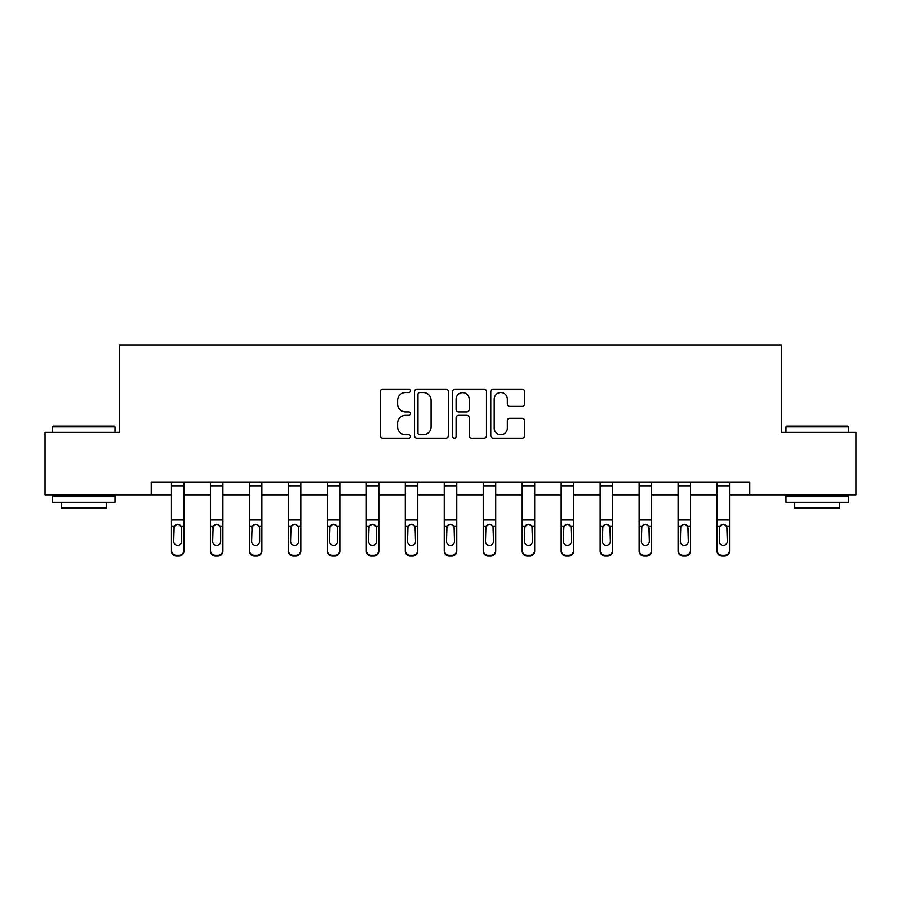 <?xml version="1.0" encoding="UTF-8"?>
<svg xmlns="http://www.w3.org/2000/svg" width="901" height="901" viewBox="0 0 901 901"><rect width="100%" height="100%" fill="white"/><g stroke="black" fill="none" stroke-linecap="round" stroke-linejoin="round"><path stroke-width="1.35" d="M410.529 390.82A1.712 1.712 0 0 0 408.817 389.108L382.756 389.108A2.455 2.455 0 0 0 380.312 391.563L380.312 435.701A2.455 2.455 0 0 0 382.756 438.145L408.817 438.145A1.712 1.712 0 0 0 410.529 436.433A1.712 1.712 0 0 0 408.817 434.71L405.439 434.71A7.85 7.85 0 0 1 397.6 426.871L397.6 423.188A7.85 7.85 0 0 1 405.439 415.338L408.817 415.338A1.712 1.712 0 0 0 410.529 413.627A1.712 1.712 0 0 0 408.817 411.915L405.439 411.915A7.85 7.85 0 0 1 397.6 404.065L397.6 400.382A7.85 7.85 0 0 1 405.439 392.543L408.817 392.543A1.712 1.712 0 0 0 410.529 390.82M522.163 406.396A2.455 2.455 0 0 0 524.619 403.941L524.619 391.563A2.455 2.455 0 0 0 522.163 389.108L493.23 389.108A2.455 2.455 0 0 0 490.775 391.563L490.775 435.701A2.455 2.455 0 0 0 493.23 438.145L522.163 438.145A2.455 2.455 0 0 0 524.619 435.701L524.619 420.733A2.455 2.455 0 0 0 522.163 418.289L509.775 418.289A2.455 2.455 0 0 0 507.331 420.733L507.331 428.155A6.555 6.555 0 0 1 500.765 434.71A6.555 6.555 0 0 1 494.21 428.155L494.21 399.098A6.555 6.555 0 0 1 500.765 392.543A6.555 6.555 0 0 1 507.331 399.098L507.331 403.941A2.455 2.455 0 0 0 509.775 406.396L522.163 406.396M151.222 494.818L45.05 494.818L45.05 432.367L119.495 432.367L119.495 344.925L781.505 344.925L781.505 432.367L855.95 432.367L855.95 494.818L749.778 494.818L749.778 482.328L151.222 482.328L151.222 494.818L171.46 494.818M448.349 391.563A2.455 2.455 0 0 0 445.905 389.108L416.972 389.108A2.455 2.455 0 0 0 414.516 391.563L414.516 435.701A2.455 2.455 0 0 0 416.972 438.145L445.905 438.145A2.455 2.455 0 0 0 448.349 435.701L448.349 391.563M455.095 389.108L484.028 389.108A2.455 2.455 0 0 1 486.484 391.563L486.484 435.701A2.455 2.455 0 0 1 484.028 438.145L471.651 438.145A2.455 2.455 0 0 1 469.196 435.701L469.196 417.794A2.455 2.455 0 0 0 466.741 415.338L458.53 415.338A2.455 2.455 0 0 0 456.075 417.794L456.075 436.433A1.712 1.712 0 0 1 454.363 438.145A1.712 1.712 0 0 1 452.651 436.433L452.651 391.563A2.455 2.455 0 0 1 455.095 389.108M183.95 494.818L210.429 494.818M222.919 494.818L249.397 494.818M261.887 494.818L288.365 494.818M300.855 494.818L327.345 494.818M339.835 494.818L366.313 494.818M378.803 494.818L405.281 494.818M417.771 494.818L444.249 494.818M456.751 494.818L483.229 494.818M495.719 494.818L522.197 494.818M534.687 494.818L561.165 494.818M573.655 494.818L600.145 494.818M612.635 494.818L639.113 494.818M651.603 494.818L678.081 494.818M690.571 494.818L717.05 494.818M729.54 494.818L749.778 494.818M419.663 392.543A1.712 1.712 0 0 0 417.951 394.255L417.951 432.998A1.712 1.712 0 0 0 419.663 434.71L423.222 434.71A7.85 7.85 0 0 0 431.072 426.871L431.072 400.382A7.85 7.85 0 0 0 423.222 392.543L419.663 392.543M469.196 399.222A6.555 6.555 0 0 0 462.641 392.667A6.555 6.555 0 0 0 456.075 399.222L456.075 409.459A2.455 2.455 0 0 0 458.53 411.915L466.741 411.915A2.455 2.455 0 0 0 469.196 409.459L469.196 399.222M171.46 527.198L171.46 550.331A5.001 4.956 -0 0 0 176.45 555.286L178.95 555.286A5.001 4.956 -0 0 0 183.95 550.331L183.95 551.119A5.001 4.956 180 0 1 178.95 556.075L178.95 555.286M181.698 541.411L181.698 528.256L181.698 541.411A3.998 3.964 180 0 1 177.7 545.375A3.998 3.964 180 0 0 181.698 541.411M173.702 542.188L173.702 541.411A3.998 3.964 180 0 0 177.7 545.375M175.616 524.821L173.702 527.941M179.783 524.821L177.7 524.236L181.259 526.409L181.698 528.256M183.95 482.328L183.95 550.331M171.46 482.328L171.46 550.331M176.45 555.286L176.45 556.075L178.95 556.075M176.45 556.075A5.001 4.956 180 0 1 171.46 551.119M171.46 526.409L174.152 526.409L173.702 541.411M174.152 526.409L177.7 524.236M53.294 426.117L114.247 426.117L115.001 426.871L52.54 426.871L53.294 426.117M83.77 502.308L52.54 502.308L52.54 496.068L115.001 496.068L115.001 502.308L83.77 502.308M106.25 502.308L106.25 508.063L61.291 508.063L61.291 502.308M786.753 426.117L847.706 426.117L848.46 426.871L785.999 426.871L786.753 426.117M817.23 502.308L785.999 502.308L785.999 496.068L848.46 496.068L848.46 502.308L817.23 502.308M839.709 502.308L839.709 508.063L794.75 508.063L794.75 502.308M210.429 527.198L210.429 550.331A5.001 4.956 -0 0 0 215.429 555.286L217.918 555.286A5.001 4.956 -0 0 0 222.919 550.331L222.919 551.119A5.001 4.956 180 0 1 217.918 556.075L217.918 555.286M220.666 541.411L220.666 528.256L220.666 541.411A3.998 3.964 180 0 1 216.668 545.375A3.998 3.964 180 0 0 220.666 541.411M212.681 542.188L212.681 541.411A3.998 3.964 180 0 0 216.668 545.375M214.584 524.821L212.681 527.941M218.763 524.821L216.668 524.236L220.227 526.409L220.666 528.256M249.397 527.198L249.397 550.331A5.001 4.956 -0 0 0 254.397 555.286L256.898 555.286A5.001 4.956 -0 0 0 261.887 550.331L261.887 551.119A5.001 4.956 180 0 1 256.898 556.075L256.898 555.286M259.646 541.411L259.646 528.256L259.646 541.411A3.998 3.964 180 0 1 255.647 545.375A3.998 3.964 180 0 0 259.646 541.411M251.649 542.188L251.649 541.411A3.998 3.964 180 0 0 255.647 545.375M253.564 524.821L251.649 527.941M257.731 524.821L255.647 524.236L259.195 526.409L259.646 528.256M222.919 482.328L222.919 550.331M210.429 482.328L210.429 550.331M215.429 555.286L215.429 556.075L217.918 556.075M215.429 556.075A5.001 4.956 180 0 1 210.429 551.119M210.429 526.409L213.12 526.409L212.681 541.411M213.12 526.409L216.668 524.236M261.887 482.328L261.887 550.331M249.397 482.328L249.397 550.331M254.397 555.286L254.397 556.075L256.898 556.075M254.397 556.075A5.001 4.956 180 0 1 249.397 551.119M249.397 526.409L252.089 526.409L251.649 541.411M252.089 526.409L255.647 524.236M288.365 527.198L288.365 550.331A5.001 4.956 -0 0 0 293.366 555.286L295.866 555.286A5.001 4.956 -0 0 0 300.855 550.331L300.855 551.119A5.001 4.956 180 0 1 295.866 556.075L295.866 555.286M298.614 541.411L298.614 528.256L298.614 541.411A3.998 3.964 180 0 1 294.616 545.375A3.998 3.964 180 0 0 298.614 541.411M290.618 542.188L290.618 541.411A3.998 3.964 180 0 0 294.616 545.375M292.532 524.821L290.618 527.941M296.699 524.821L294.616 524.236L298.175 526.409L298.614 528.256M327.345 527.198L327.345 550.331A5.001 4.956 -0 0 0 332.334 555.286L334.834 555.286A5.001 4.956 -0 0 0 339.835 550.331L339.835 551.119A5.001 4.956 180 0 1 334.834 556.075L334.834 555.286M337.582 541.411L337.582 528.256L337.582 541.411A3.998 3.964 180 0 1 333.584 545.375A3.998 3.964 180 0 0 337.582 541.411M329.586 542.188L329.586 541.411A3.998 3.964 180 0 0 333.584 545.375M331.5 524.821L329.586 527.941M335.668 524.821L333.584 524.236L337.143 526.409L337.582 528.256M366.313 527.198L366.313 550.331A5.001 4.956 -0 0 0 371.313 555.286L373.802 555.286A5.001 4.956 -0 0 0 378.803 550.331L378.803 551.119A5.001 4.956 180 0 1 373.802 556.075L373.802 555.286M376.55 541.411L376.55 528.256L376.55 541.411A3.998 3.964 180 0 1 372.552 545.375A3.998 3.964 180 0 0 376.55 541.411M368.565 542.188L368.565 541.411A3.998 3.964 180 0 0 372.552 545.375M370.469 524.821L368.565 527.941M374.647 524.821L372.552 524.236L376.111 526.409L376.55 528.256M300.855 482.328L300.855 550.331M288.365 482.328L288.365 550.331M293.366 555.286L293.366 556.075L295.866 556.075M293.366 556.075A5.001 4.956 180 0 1 288.365 551.119M288.365 526.409L291.057 526.409L290.618 541.411M291.057 526.409L294.616 524.236M339.835 482.328L339.835 550.331M327.345 482.328L327.345 550.331M332.334 555.286L332.334 556.075L334.834 556.075M332.334 556.075A5.001 4.956 180 0 1 327.345 551.119M327.345 526.409L330.036 526.409L329.586 541.411M330.036 526.409L333.584 524.236M378.803 482.328L378.803 550.331M366.313 482.328L366.313 550.331M371.313 555.286L371.313 556.075L373.802 556.075M371.313 556.075A5.001 4.956 180 0 1 366.313 551.119M366.313 526.409L369.005 526.409L368.565 541.411M369.005 526.409L372.552 524.236M417.771 482.328L417.771 551.119A5.001 4.956 180 0 1 412.782 556.075L412.782 555.286A5.001 4.956 -0 0 0 417.771 550.331M410.282 555.286L410.282 556.075A5.001 4.956 180 0 1 405.281 551.119L405.281 550.331A5.001 4.956 -0 0 0 410.282 555.286L412.782 555.286M405.281 482.328L405.281 550.331M410.282 556.075L412.782 556.075M415.079 526.409L415.53 541.411A3.998 3.964 180 0 1 411.532 545.375A3.998 3.964 180 0 1 407.534 541.411L407.973 526.409L411.532 524.236L415.079 526.409L417.771 526.409M456.751 482.328L456.751 551.119A5.001 4.956 180 0 1 451.75 556.075L451.75 555.286A5.001 4.956 -0 0 0 456.751 550.331M449.25 555.286L449.25 556.075A5.001 4.956 180 0 1 444.249 551.119L444.249 550.331A5.001 4.956 -0 0 0 449.25 555.286L451.75 555.286M444.249 482.328L444.249 550.331M449.25 556.075L451.75 556.075M454.059 526.409L454.498 541.411A3.998 3.964 180 0 1 450.5 545.375A3.998 3.964 180 0 1 446.502 541.411L446.941 526.409L450.5 524.236L454.059 526.409L456.751 526.409M495.719 482.328L495.719 551.119A5.001 4.956 180 0 1 490.718 556.075L490.718 555.286A5.001 4.956 -0 0 0 495.719 550.331M488.218 555.286L488.218 556.075A5.001 4.956 180 0 1 483.229 551.119L483.229 550.331A5.001 4.956 -0 0 0 488.218 555.286L490.718 555.286M483.229 482.328L483.229 550.331M488.218 556.075L490.718 556.075M493.027 526.409L493.466 541.411A3.998 3.964 180 0 1 489.468 545.375A3.998 3.964 180 0 1 485.47 541.411L485.921 526.409L489.468 524.236L493.027 526.409L495.719 526.409M534.687 482.328L534.687 551.119A5.001 4.956 180 0 1 529.687 556.075L529.687 555.286A5.001 4.956 -0 0 0 534.687 550.331M527.198 555.286L527.198 556.075A5.001 4.956 180 0 1 522.197 551.119L522.197 550.331A5.001 4.956 -0 0 0 527.198 555.286L529.687 555.286M522.197 482.328L522.197 550.331M527.198 556.075L529.687 556.075M531.995 526.409L532.435 541.411A3.998 3.964 180 0 1 528.448 545.375A3.998 3.964 180 0 1 524.45 541.411L524.889 526.409L528.448 524.236L531.995 526.409L534.687 526.409M573.655 482.328L573.655 551.119A5.001 4.956 180 0 1 568.666 556.075L568.666 555.286A5.001 4.956 -0 0 0 573.655 550.331M566.166 555.286L566.166 556.075A5.001 4.956 180 0 1 561.165 551.119L561.165 550.331A5.001 4.956 -0 0 0 566.166 555.286L568.666 555.286M561.165 482.328L561.165 550.331M566.166 556.075L568.666 556.075M570.964 526.409L571.414 541.411A3.998 3.964 180 0 1 567.416 545.375A3.998 3.964 180 0 1 563.418 541.411L563.857 526.409L567.416 524.236L570.964 526.409L573.655 526.409M612.635 482.328L612.635 551.119A5.001 4.956 180 0 1 607.634 556.075L607.634 555.286A5.001 4.956 -0 0 0 612.635 550.331M605.134 555.286L605.134 556.075A5.001 4.956 180 0 1 600.145 551.119L600.145 550.331A5.001 4.956 -0 0 0 605.134 555.286L607.634 555.286M600.145 482.328L600.145 550.331M605.134 556.075L607.634 556.075M609.943 526.409L610.382 541.411A3.998 3.964 180 0 1 606.384 545.375A3.998 3.964 180 0 1 602.386 541.411L602.825 526.409L606.384 524.236L609.943 526.409L612.635 526.409M651.603 482.328L651.603 551.119A5.001 4.956 180 0 1 646.603 556.075L646.603 555.286A5.001 4.956 -0 0 0 651.603 550.331M644.102 555.286L644.102 556.075A5.001 4.956 180 0 1 639.113 551.119L639.113 550.331A5.001 4.956 -0 0 0 644.102 555.286L646.603 555.286M639.113 482.328L639.113 550.331M644.102 556.075L646.603 556.075M648.911 526.409L649.351 541.411A3.998 3.964 180 0 1 645.353 545.375A3.998 3.964 180 0 1 641.354 541.411L641.805 526.409L645.353 524.236L648.911 526.409L651.603 526.409M690.571 482.328L690.571 551.119A5.001 4.956 180 0 1 685.571 556.075L685.571 555.286A5.001 4.956 -0 0 0 690.571 550.331M683.082 555.286L683.082 556.075A5.001 4.956 180 0 1 678.081 551.119L678.081 550.331A5.001 4.956 -0 0 0 683.082 555.286L685.571 555.286M678.081 482.328L678.081 550.331M683.082 556.075L685.571 556.075M687.88 526.409L688.319 541.411A3.998 3.964 180 0 1 684.332 545.375A3.998 3.964 180 0 1 680.334 541.411L680.773 526.409L684.332 524.236L687.88 526.409L690.571 526.409M729.54 482.328L729.54 551.119A5.001 4.956 180 0 1 724.55 556.075L724.55 555.286A5.001 4.956 -0 0 0 729.54 550.331M722.05 555.286L722.05 556.075A5.001 4.956 180 0 1 717.05 551.119L717.05 550.331A5.001 4.956 -0 0 0 722.05 555.286L724.55 555.286M717.05 482.328L717.05 550.331M722.05 556.075L724.55 556.075M726.848 526.409L727.298 541.411A3.998 3.964 180 0 1 723.3 545.375A3.998 3.964 180 0 1 719.302 541.411L719.741 526.409L723.3 524.236L726.848 526.409L729.54 526.409M405.281 527.198L405.281 551.119M411.532 545.375A3.998 3.964 180 0 0 415.53 541.411L415.53 528.256M407.534 542.188L407.534 541.411M409.448 524.821L407.534 527.941M413.615 524.821L411.532 524.236M444.249 527.198L444.249 551.119M450.5 545.375A3.998 3.964 180 0 0 454.498 541.411L454.498 528.256M446.502 542.188L446.502 541.411M448.416 524.821L446.502 527.941M452.584 524.821L450.5 524.236M483.229 527.198L483.229 551.119M489.468 545.375A3.998 3.964 180 0 0 493.466 541.411L493.466 528.256M485.47 542.188L485.47 541.411M487.385 524.821L485.47 527.941M491.552 524.821L489.468 524.236M522.197 527.198L522.197 551.119M528.448 545.375A3.998 3.964 180 0 0 532.435 541.411L532.435 528.256M524.45 542.188L524.45 541.411M526.353 524.821L524.45 527.941M530.531 524.821L528.448 524.236M561.165 527.198L561.165 551.119M567.416 545.375A3.998 3.964 180 0 0 571.414 541.411L571.414 528.256M563.418 542.188L563.418 541.411M565.332 524.821L563.418 527.941M569.5 524.821L567.416 524.236M600.145 527.198L600.145 551.119M606.384 545.375A3.998 3.964 180 0 0 610.382 541.411L610.382 528.256M602.386 542.188L602.386 541.411M604.301 524.821L602.386 527.941M608.468 524.821L606.384 524.236M639.113 527.198L639.113 551.119M645.353 545.375A3.998 3.964 180 0 0 649.351 541.411L649.351 528.256M641.354 542.188L641.354 541.411M643.269 524.821L641.354 527.941M647.436 524.821L645.353 524.236M678.081 527.198L678.081 551.119M684.332 545.375A3.998 3.964 180 0 0 688.319 541.411L688.319 528.256M680.334 542.188L680.334 541.411M682.237 524.821L680.334 527.941M686.416 524.821L684.332 524.236M717.05 527.198L717.05 551.119M723.3 545.375A3.998 3.964 180 0 0 727.298 541.411L727.298 528.256M719.302 542.188L719.302 541.411M721.217 524.821L719.302 527.941M725.384 524.821L723.3 524.236M171.46 482.373L183.95 482.373M181.259 526.409L183.95 526.409M171.46 519.956L183.95 519.956M171.46 485.797L183.95 485.797M210.429 482.373L222.919 482.373M220.227 526.409L222.919 526.409M210.429 519.956L222.919 519.956M210.429 485.797L222.919 485.797M249.397 482.373L261.887 482.373M259.195 526.409L261.887 526.409M249.397 519.956L261.887 519.956M249.397 485.797L261.887 485.797M288.365 482.373L300.855 482.373M298.175 526.409L300.855 526.409M288.365 519.956L300.855 519.956M288.365 485.797L300.855 485.797M327.345 482.373L339.835 482.373M337.143 526.409L339.835 526.409M327.345 519.956L339.835 519.956M327.345 485.797L339.835 485.797M366.313 482.373L378.803 482.373M376.111 526.409L378.803 526.409M366.313 519.956L378.803 519.956M366.313 485.797L378.803 485.797M405.281 482.373L417.771 482.373M405.281 526.409L407.973 526.409M405.281 519.956L417.771 519.956M405.281 485.797L417.771 485.797M444.249 482.373L456.751 482.373M444.249 526.409L446.941 526.409M444.249 519.956L456.751 519.956M444.249 485.797L456.751 485.797M483.229 482.373L495.719 482.373M483.229 526.409L485.921 526.409M483.229 519.956L495.719 519.956M483.229 485.797L495.719 485.797M522.197 482.373L534.687 482.373M522.197 526.409L524.889 526.409M522.197 519.956L534.687 519.956M522.197 485.797L534.687 485.797M561.165 482.373L573.655 482.373M561.165 526.409L563.857 526.409M561.165 519.956L573.655 519.956M561.165 485.797L573.655 485.797M600.145 482.373L612.635 482.373M600.145 526.409L602.825 526.409M600.145 519.956L612.635 519.956M600.145 485.797L612.635 485.797M639.113 482.373L651.603 482.373M639.113 526.409L641.805 526.409M639.113 519.956L651.603 519.956M639.113 485.797L651.603 485.797M678.081 482.373L690.571 482.373M678.081 526.409L680.773 526.409M678.081 519.956L690.571 519.956M678.081 485.797L690.571 485.797M717.05 482.373L729.54 482.373M717.05 526.409L719.741 526.409M717.05 519.956L729.54 519.956M717.05 485.797L729.54 485.797M52.54 432.367L52.54 426.871M66.787 496.068L66.787 494.818M100.754 496.068L100.754 494.818M115.001 432.367L115.001 426.871M785.999 432.367L785.999 426.871M800.246 496.068L800.246 494.818M834.213 496.068L834.213 494.818M848.46 432.367L848.46 426.871"/></g></svg>
